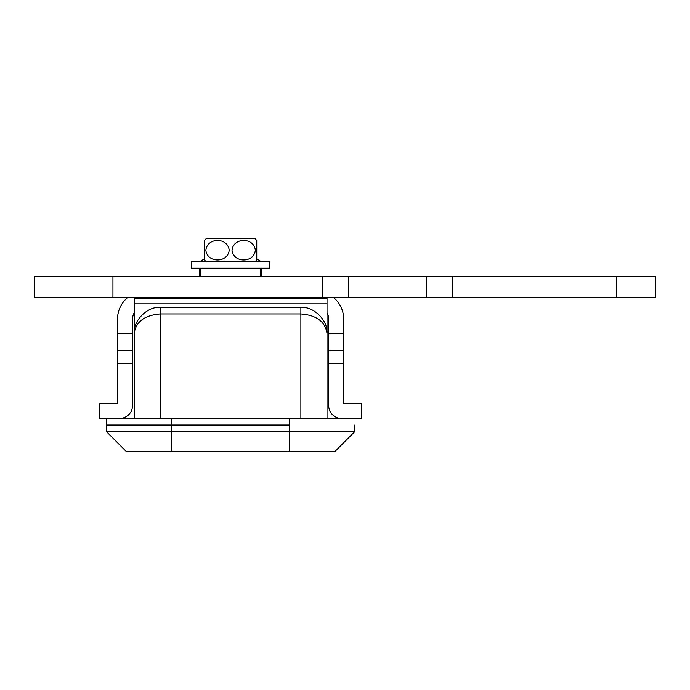 <?xml version="1.0" encoding="UTF-8"?>
<svg xmlns="http://www.w3.org/2000/svg" width="690" height="690" viewBox="0 0 690 690"><rect width="100%" height="100%" fill="white"/><g stroke="black" fill="none" stroke-linecap="round" stroke-linejoin="round"><path stroke-width="1.03" d="M300.875 418.537L300.875 307.412C313.812 306.248 328.19 320.626 327.026 333.563L327.026 298.261L134.188 298.261L134.188 333.563C133.015 320.626 147.401 306.248 160.33 307.412L160.33 418.537M327.026 333.563C328.19 320.626 313.812 306.248 300.875 307.412L160.33 307.412C147.401 306.248 133.015 320.626 134.188 333.563C135.852 321.738 144.564 315.201 160.33 313.95L300.875 313.95C316.641 315.201 325.361 321.738 327.026 333.563L327.026 418.537M134.188 418.537L134.188 333.563M106.407 431.612L354.807 431.612L335.193 451.226L126.02 451.226L106.407 431.612L106.407 425.075L171.775 425.075L106.407 425.075L106.407 418.537L361.344 418.537L361.344 403.503L343.689 403.503L343.689 363.785L328.656 363.785L328.656 405.47A13.076 13.076 0 0 0 341.731 418.537M289.438 451.226L289.438 425.075L171.775 425.075L171.775 451.226M354.807 425.075L354.807 431.612M230.607 297.606L230.607 298.261M193.631 297.606L193.631 298.261M267.582 297.606L267.582 298.261M289.438 418.537L289.438 425.075L171.775 425.075L171.775 418.537M616.282 297.606L616.282 276.69L655.5 276.69L655.5 297.606L34.5 297.606L34.5 276.69L348.467 276.69L348.467 297.606M426.515 297.606L426.515 276.69L348.467 276.69M426.515 276.69L452.528 276.69L452.528 297.606M616.282 276.69L452.528 276.69M119.482 418.537A13.076 13.076 0 0 0 132.549 405.47L132.549 363.785L117.516 363.785L117.516 403.503L99.869 403.503L99.869 418.537L106.407 418.537M134.188 312.846A13.076 13.076 0 0 0 132.549 319.177L132.549 363.785M328.656 363.785L328.656 319.177A13.076 13.076 0 0 0 327.026 312.846M333.606 297.606A28.109 28.109 0 0 1 343.689 319.177L343.689 363.785M117.516 363.785L117.516 319.177A28.109 28.109 0 0 1 127.607 297.606M143.805 297.606L143.805 298.261M117.516 333.563L132.549 333.563M328.656 333.563L343.689 333.563M317.409 297.606L317.409 298.261M260.941 261.657A2.941 2.941 0 0 0 260.389 261.156A52.293 52.293 0 0 0 256.749 258.853M255.619 261.156L260.389 261.156M200.273 261.657A2.941 2.941 0 0 1 200.825 261.156L205.594 261.156M199.557 268.194L199.557 276.035L200.54 276.035M260.673 268.194L260.673 276.69L260.673 276.035L261.657 276.035L261.657 268.194M255.352 250.22C253.972 263.192 233.418 263.209 232.013 250.246C233.323 237.222 254.006 237.231 255.352 250.22M205.862 250.22C207.233 237.239 227.795 237.222 229.201 250.185C227.89 263.209 207.198 263.201 205.862 250.22M255.119 261.657A15.801 15.801 0 0 0 256.749 259.837L256.749 240.594A15.801 15.801 0 0 0 255.119 238.774L206.094 238.774A15.801 15.801 0 0 0 204.456 240.594L204.456 259.837L204.456 240.594M206.094 261.657A15.801 15.801 0 0 1 204.456 259.837M256.749 240.594L256.749 241.793M256.749 258.647L256.749 259.837M191.38 268.194L269.825 268.194L269.825 261.657L191.38 261.657L191.38 268.194M327.026 303.876L134.188 303.876M322.446 297.606L322.446 276.69M112.944 297.606L112.944 276.69M117.516 350.727L132.549 350.727M328.656 350.727L343.689 350.727M270.23 297.606L270.23 298.261M190.975 297.606L190.975 298.261M204.456 258.853A52.293 52.293 0 0 0 200.825 261.156M200.54 276.69L200.54 268.194"/></g></svg>
